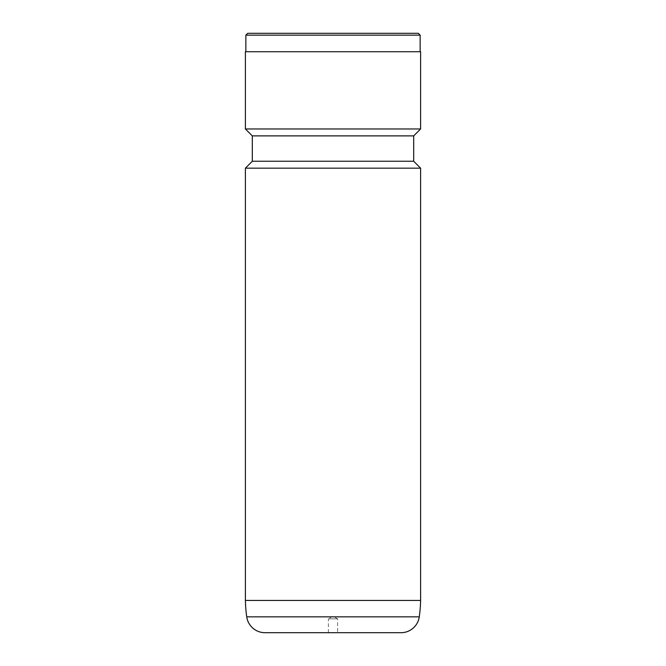 <?xml version="1.0" encoding="UTF-8"?>
<svg xmlns="http://www.w3.org/2000/svg" width="666" height="666" viewBox="0 0 666 666"><rect width="100%" height="100%" fill="white"/><g stroke="black" fill="none" stroke-linecap="round" stroke-linejoin="round"><path stroke-width="0.5" stroke-dasharray="3.33 2.5" d="M328.388 632.7L328.388 618.864L337.612 618.864L333 616.1L328.388 618.864L337.612 618.864L337.612 632.7L328.388 632.7L337.612 632.7M264.993 632.7L401.007 632.7M420.604 128.971L245.396 128.971M420.604 51.74L245.396 51.74M413.686 135.889L252.314 135.889M413.686 161.247L252.314 161.247M420.604 168.165L245.396 168.165M420.604 600.424L245.396 600.424M245.854 51.74L420.146 51.74L245.854 51.74M420.146 35.148L245.854 35.148M418.298 33.3L247.702 33.3M419.272 616.841L246.728 616.841"/><path stroke-width="1" d="M246.728 616.841L419.272 616.841A18.44 18.44 0 0 1 401.007 632.7L264.993 632.7A18.44 18.44 0 0 1 246.728 616.841A138.32 138.32 0 0 1 245.396 600.424L420.604 600.424L420.604 168.165L245.396 168.165L245.396 600.424M419.272 616.841A138.32 138.32 0 0 0 420.604 600.424M245.396 168.165L252.314 161.247L413.686 161.247L420.604 168.165M413.686 161.247L413.686 135.889L420.604 128.971L420.604 51.74L245.396 51.74L245.396 128.971L420.604 128.971M252.314 161.247L252.314 135.889L413.686 135.889M252.314 135.889L245.396 128.971M420.146 51.74L420.146 35.148L245.854 35.148L245.854 51.74M245.854 35.148L247.702 33.3L418.298 33.3L420.146 35.148"/></g></svg>

